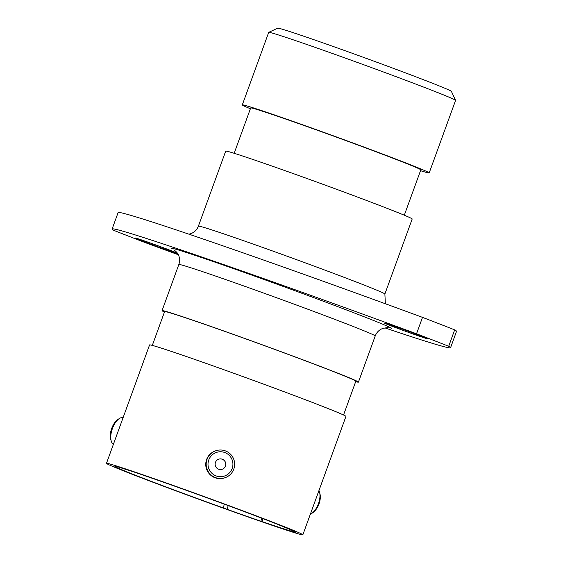 <?xml version="1.0" encoding="UTF-8"?>
<svg xmlns="http://www.w3.org/2000/svg" width="563" height="563" viewBox="0 0 563 563"><rect width="100%" height="100%" fill="white"/><g stroke="black" fill="none" stroke-linecap="round" stroke-linejoin="round"><path stroke-width="0.84" d="M228.268 505.616L226.938 509.269L223.638 508.051A95.084 1.992 -160 0 1 115.309 466.537A95.084 1.992 -160 0 1 115.345 466.516A95.084 1.992 -160 0 1 115.605 466.502L114.31 465.967A96.773 2.027 -160 0 1 117.702 466.811L120.137 467.635A95.084 1.992 -160 0 1 129.497 470.584L129.856 470.633A96.773 2.027 -160 0 1 140.37 474.159L143.642 475.327A95.084 1.992 -160 0 1 265.3 519.579L268.572 520.789A96.773 2.027 -160 0 1 279.164 524.941L279.544 525.159A95.084 1.992 -160 0 1 292.584 530.684L294.632 531.493A96.773 2.027 -160 0 1 295.589 532.169A96.773 2.027 -160 0 1 295.54 532.211L293.802 531.648A95.084 1.992 -160 0 1 262.168 521.612L260.824 521.197L261.886 518.27M268.734 32.344L277.728 28.157A92.416 1.935 20 0 1 277.728 28.157A92.416 1.935 20 0 1 277.735 28.15A92.416 1.935 20 0 1 365.352 58.031A92.416 1.935 20 0 1 451.385 91.361L455.58 100.348A99.44 2.083 -160 0 0 363.015 64.492A99.44 2.083 -160 0 0 268.748 32.337A99.44 2.083 -160 0 0 268.734 32.344A99.44 2.083 -160 0 0 268.699 32.38L242.308 104.901A99.44 2.083 -160 0 0 250.387 108.758M384.916 327.891A273.681 5.729 -160 0 0 450.435 347.85A273.681 5.729 -160 0 0 450.555 347.744A273.681 5.729 -160 0 0 448.697 346.287L454.672 329.876A273.681 5.729 20 0 1 456.53 331.333L450.555 347.744M427.345 338.729A22.809 0.479 -160 0 0 427.359 338.715A22.809 0.479 -160 0 0 406.352 330.565A22.809 0.479 -160 0 0 384.508 323.106A22.809 0.479 -160 0 0 384.494 323.12A22.809 0.479 -160 0 0 405.501 331.269A22.809 0.479 -160 0 0 427.345 338.729M177.479 253.223A22.809 0.479 -160 0 0 154.332 244.426A22.809 0.479 -160 0 0 135.345 238.008A22.809 0.479 -160 0 0 135.338 238.015A22.809 0.479 -160 0 0 154.339 245.44A22.809 0.479 -160 0 0 177.683 253.533M420.519 170.68A99.44 2.083 -160 0 0 429.14 172.954A99.44 2.083 -160 0 0 429.189 172.918A99.44 2.083 -160 0 0 337.603 137.365A99.44 2.083 -160 0 0 242.35 104.859A99.44 2.083 -160 0 0 242.308 104.901M404.304 215.221L420.814 169.871A90.523 1.893 -160 0 0 337.434 137.506A90.523 1.893 -160 0 0 250.725 107.913A90.523 1.893 -160 0 0 250.683 107.948L234.173 153.298M384.881 294.02L412.193 218.993A99.229 2.076 -160 0 0 320.797 183.517A99.229 2.076 -160 0 0 225.749 151.081A99.229 2.076 -160 0 0 225.707 151.123L198.401 226.143A99.229 2.076 20 0 1 198.443 226.108A99.229 2.076 20 0 1 293.492 258.544A99.229 2.076 20 0 1 384.881 294.02L385.359 303.746M355.675 381.651A104.493 2.189 -160 0 0 358.371 382.157A104.493 2.189 -160 0 0 358.42 382.122A104.493 2.189 -160 0 0 262.182 344.767A104.493 2.189 -160 0 0 162.088 310.607A104.493 2.189 -160 0 0 162.045 310.649A104.493 2.189 -160 0 0 164.445 312.05M343.543 415.001L355.851 381.186A101.755 2.132 -160 0 0 262.126 344.809A101.755 2.132 -160 0 0 164.663 311.543A101.755 2.132 -160 0 0 164.614 311.585L152.306 345.401M302.845 534.808L345.942 416.402A104.493 2.189 -160 0 0 249.705 379.047A104.493 2.189 -160 0 0 149.61 344.887A104.493 2.189 -160 0 0 149.568 344.929L106.47 463.335A104.493 2.189 -160 0 0 202.708 500.69A104.493 2.189 -160 0 0 302.795 534.85A104.493 2.189 -160 0 0 302.845 534.808A104.493 2.189 -160 0 0 206.607 497.453A104.493 2.189 -160 0 0 106.52 463.293A104.493 2.189 -160 0 0 106.47 463.335M223.638 508.051L224.123 504.089M226.938 509.269A96.773 2.027 -160 0 0 260.824 521.197M262.991 518.241L262.168 521.612M448.697 346.287A222.104 4.652 -160 0 0 416.536 333.775A273.681 5.729 -160 0 0 112.136 228.986A273.681 5.729 -160 0 0 114 230.443A222.104 4.652 -160 0 0 146.162 242.956A273.681 5.729 -160 0 0 178.365 254.765M454.672 329.876A222.104 4.652 -160 0 0 422.51 317.363L416.536 333.775M112.136 228.986L118.11 212.575A273.681 5.729 20 0 1 422.51 317.363M429.189 172.918L455.58 100.397A99.44 2.083 -160 0 0 455.58 100.348M111.27 441.174L110.728 439.4A12.463 5.968 -70.7 0 1 111.727 428.359A12.463 5.968 -70.7 0 1 117.653 419.681L119.187 418.633A14.244 6.819 109.3 0 0 112.417 428.556A14.244 6.819 109.3 0 0 111.27 441.174A14.244 6.819 109.3 0 0 113.402 444.284M123.114 417.598A14.244 6.819 109.3 0 0 119.187 418.633M319.622 492.414L320.016 494.075A12.463 6.489 110.7 0 1 318.996 503.92A12.463 6.489 110.7 0 1 313.021 512.541L311.635 513.526A14.244 7.418 -69.3 0 0 318.454 503.667A14.244 7.418 -69.3 0 0 319.622 492.414A14.244 7.418 -69.3 0 0 318.961 490.535M310.304 514.315A14.244 7.418 -69.3 0 0 311.635 513.526M232.174 468.486A12.463 12.456 69.4 0 0 224.728 452.511A12.463 12.456 69.4 0 0 208.76 459.957A12.463 12.456 69.4 0 0 216.206 475.932A12.463 12.456 69.4 0 0 232.174 468.486M207.036 459.366A14.244 14.237 -110.6 0 1 230.429 454.123A14.244 14.237 -110.6 0 1 225.418 477.579A14.244 14.237 -110.6 0 1 207.036 459.366M215.46 462.399A5.334 5.327 69.4 0 0 222.343 469.218A5.334 5.327 69.4 0 0 224.215 460.435A5.334 5.327 69.4 0 0 215.46 462.399M222.308 469.225A5.334 5.327 69.4 0 0 224.165 460.471A5.334 5.327 69.4 0 0 218.564 459.239M225.418 477.579L225.003 477.734A14.244 14.237 -110.6 0 1 206.614 459.521A14.244 14.237 -110.6 0 1 214.989 451.062L215.404 450.907M388.414 327.842L388.435 327.849C388.153 327.476 386.211 327.701 382.594 328.51C379.131 329.841 376.675 332.332 375.218 335.97A104.493 2.189 -160 0 0 278.974 298.615A104.493 2.189 -160 0 0 178.886 264.455A104.493 2.189 -160 0 0 178.837 264.497L162.045 310.649M171.342 248.262A117.118 2.449 20 0 1 284.878 287.046A117.118 2.449 20 0 1 391.355 328.468M224.046 504.525L224.194 504.11M198.401 226.143C197.071 229.662 194.608 232.146 191.019 233.61L188.957 234.187M375.218 335.97L358.42 382.122M178.837 264.497C180.012 261.049 179.815 257.734 178.253 254.539L176.831 252.337L173.946 249.782"/></g></svg>

